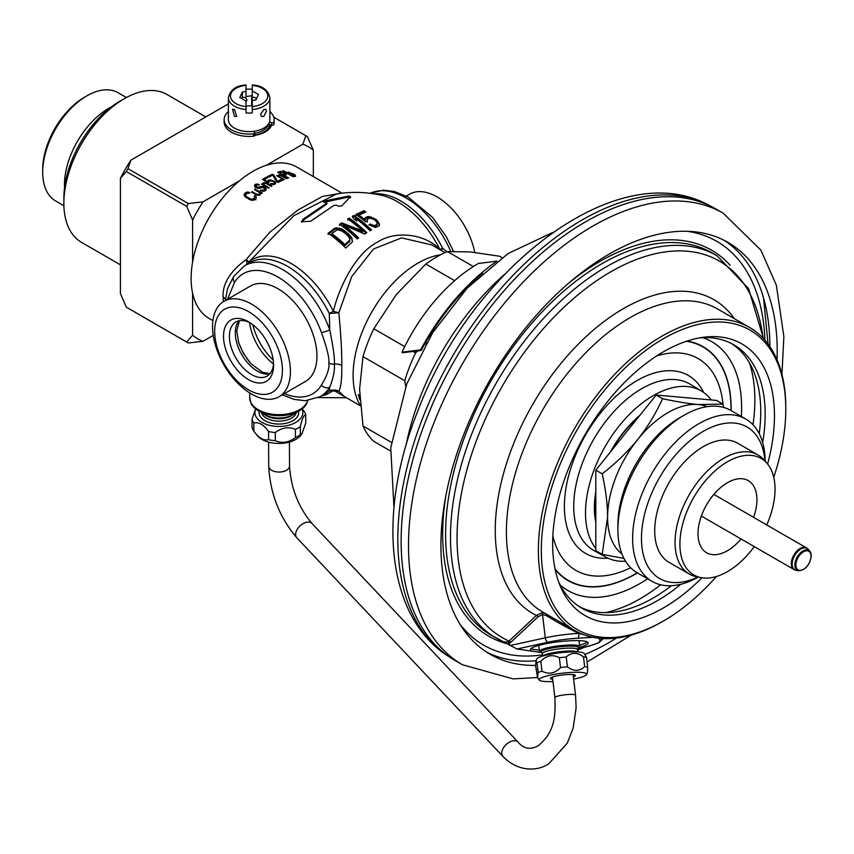 <?xml version="1.0" encoding="UTF-8"?>
<svg xmlns="http://www.w3.org/2000/svg" width="854" height="854" viewBox="0 0 854 854"><rect width="100%" height="100%" fill="white"/><g stroke="black" fill="none" stroke-linecap="round" stroke-linejoin="round"><path stroke-width="1.28" d="M321.403 395.957A77.02 44.461 -120 0 0 333.37 390.171A8.326 6.757 49.4 0 0 329.313 390.886L329.729 387.225C333.241 378.503 334.8 370.796 334.416 364.103C334.811 358.477 333.241 347.034 329.729 329.751L329.313 313.493A8.326 0.737 -26.4 0 1 333.37 311.326A77.02 44.461 -120 0 0 248.514 262.327L293.691 215.806L336.657 193.879C351.901 191.488 367.017 192.001 381.973 195.406A77.02 44.461 60 0 1 440.023 249.731C426.754 234.829 396.811 229.395 377.222 242.29C356.833 252.496 339.572 285.172 333.37 311.326L338.824 312.767L329.313 313.493A75.6 43.65 -120 0 0 249.859 262.669L244.618 265.701L233.708 276.461L227.623 288.289L225.296 300.555M323.623 202.046L324.232 201.074L348.421 196.046L350.556 196.623L341.749 205.899L339.006 206.305A99.811 57.624 -120 0 0 336.262 205.238L333.903 205.44L310.578 221.271L301.473 221.741L303.042 219.232L326.367 203.337L326.367 202.483A99.811 57.624 -120 0 0 323.623 202.046L323.132 201.768M326.367 203.562L326.367 202.483M343.66 230.068A98.808 57.047 -120 0 1 349.307 234.722L351.965 238.33L352.307 241.96L345.742 248.034A96.321 55.606 -120 0 0 328.075 233.27L335.387 227.922L341.547 228.808L343.66 230.068L343.66 231.114A97.548 56.321 60 0 1 349.307 235.789L351.965 239.408L352.521 241.586M349.137 218.122A99.961 57.709 -120 0 1 366.804 232.704L364.647 234.007L343.255 224.89A99.352 57.357 -120 0 1 358.669 237.935L357.228 238.949A99.139 57.239 -120 0 0 339.561 224.324L341.717 222.83L362.736 231.039A99.929 57.688 -120 0 0 347.695 218.976L349.137 218.122L349.137 219.147A98.712 56.994 60 0 1 366.12 233.121M353.919 215.432A99.865 57.656 -120 0 1 371.597 230.025L370.156 230.804A99.929 57.698 -120 0 0 355.488 218.314L356.684 221.079A99.961 57.72 -120 0 0 353.684 218.848L352.488 216.211L353.919 215.432L353.919 216.457L352.488 217.236M363.975 210.703A98.552 56.898 -120 0 1 365.854 212.005L358.915 215.133A99.619 57.517 -120 0 1 364.925 219.691L365.811 217.343L368.821 216.468L375.728 219.222A98.456 56.844 -120 0 1 377.233 220.556L379.422 224.186L379.357 225.776L375.525 227.495L368.992 224.783L370.433 224.068L373.881 225.573L376.657 224.837L377.201 223.054L375.664 220.695A98.701 56.983 -120 0 0 374.906 220.033L371.938 218.4L369.131 218.197L367.113 219.606L367.284 221.005L365.608 221.837A99.737 57.581 -120 0 0 355.83 214.439L363.975 210.703L363.975 211.739A97.292 56.172 60 0 1 364.925 212.39M349.82 239.974L344.931 244.596A96.78 55.873 -120 0 0 331.768 233.622L331.768 234.679A95.499 55.136 60 0 1 344.931 245.696L349.82 241.052L349.777 238.714L347.866 235.789A98.52 56.887 -120 0 0 342.23 231.124L337.405 229.683L331.768 233.622M440.034 249.742A8.326 0.737 153.6 0 1 442.532 248.119L446.92 251.781M247.66 263.939A8.326 6.757 -130.6 0 0 248.514 262.327A8.326 2.295 32.7 0 0 246.347 259.381L269.768 232.256L298.153 209.892L322.534 196.399L341.045 193.271M223.385 301.686L223.075 296.904C222.456 283.677 230.217 271.166 246.347 259.381L247.009 264.313M431.622 244.884L401.593 237.892L373.582 248.962L351.699 276.621L338.824 312.767C340.959 335.099 341.942 352.649 341.771 365.437A8.326 4.814 0 0 0 334.416 364.103A6.245 3.608 -0 0 1 328.897 363.099C329.495 358.253 326.997 348.026 321.403 332.419A69.355 40.042 -120 0 0 277.998 277.091A69.355 40.042 -120 0 0 234.604 282.3L227.474 299.306M441.486 250.574L442.532 248.119A75.6 43.65 60 0 0 374.159 193.879M212.902 320.613L209.23 318.499A87.471 50.503 -60 0 1 191.115 278.457A87.471 50.503 -60 0 1 229.299 190.421A87.471 50.503 -60 0 1 296.701 166.989L342.027 193.153M250.062 322.748A31.246 18.041 -120 0 0 235.875 321.969A31.246 18.041 -120 0 0 229.406 336.273A31.246 18.041 -120 0 0 243.038 367.711A31.246 18.041 -120 0 0 267.11 376.08A31.246 18.041 -120 0 0 273.536 363.398M223.513 336.273A35.409 20.443 -120 0 0 248.546 379.635A35.409 20.443 -120 0 0 273.579 365.181A35.409 20.443 -120 0 0 248.546 321.819A35.409 20.443 -120 0 0 223.513 336.273M282.418 370.284A47.899 27.659 60 0 1 248.546 389.84A47.899 27.659 60 0 1 214.674 331.171A47.899 27.659 60 0 1 248.546 311.614A47.899 27.659 60 0 1 282.418 370.284M223.94 301.345A55.072 31.79 -120 0 1 266.373 316.097A55.072 31.79 -120 0 1 290.413 371.522A55.072 31.79 60 0 1 279.012 396.726A55.072 31.79 60 0 1 236.569 381.973A55.072 31.79 60 0 1 212.539 326.559A55.072 31.79 -120 0 1 223.94 301.345L250.468 286.026A55.072 31.79 -120 0 1 292.901 300.779A55.072 31.79 -120 0 1 316.941 356.203A55.072 31.79 60 0 1 305.54 381.407L279.012 396.726M307.653 400.579A29.153 16.834 180 0 1 287.798 413.859A29.153 16.834 180 0 1 258.271 409.739A29.153 16.834 180 0 1 249.731 397.836L251.023 403.43A28.897 16.685 0 0 0 258.452 410.817A28.897 16.685 0 0 0 306.757 403.43L307.739 400.569M341.771 365.437C341.942 378.909 340.959 387.502 338.824 391.228A8.326 7.472 146.7 0 0 333.37 390.171L345.774 397.334M343.959 396.288L338.824 391.228L329.313 390.886A75.6 43.65 -120 0 1 325.459 393.619L320.218 396.64A75.6 43.65 -120 0 0 329.729 387.225A6.245 4.868 31.7 0 1 321.403 385.143C326.997 376.006 329.484 368.661 328.897 363.099M279.429 172.657L282.717 174.558A87.471 50.503 -60 0 1 284.958 173.896L281.671 171.996A87.471 50.503 -60 0 0 279.429 172.657L279.429 173.298M288.727 173.191L291.427 175.209L293.808 175.764A87.471 50.503 -60 0 1 294.278 175.678L293.584 174.483L289.687 172.85A87.471 50.503 -60 0 0 288.972 172.978L288.727 174.12M244.543 196.11L244.543 193.698L244.543 196.11L249.453 199.516L251.781 200.295L254.855 199.655A87.471 50.503 -60 0 1 255.922 198.63L256.328 197.242L254.94 195.566L254.94 199.11L255.922 199.857M244.543 193.698A87.471 50.503 -60 0 1 245.61 192.673L247.329 192.054L249.891 192.652A87.471 50.503 -60 0 0 249.187 193.303L246.923 193.431A87.471 50.503 -60 0 0 245.867 194.466L245.61 197.189M254.94 195.566A87.471 50.503 -60 0 0 254.236 196.217L254.599 197.872A87.471 50.503 -60 0 0 253.542 198.897L251.161 199.185L246.87 196.9L245.696 195.651L245.61 192.673M261.74 192.823L255.047 189.118A87.471 50.503 -60 0 0 254.449 189.609L259.274 192.396L259.531 194.061A87.471 50.503 -60 0 0 259.061 194.466L256.478 194.178L252.09 191.648A87.471 50.503 -60 0 0 251.503 192.171L256.883 195.107L259.936 194.968A87.471 50.503 -60 0 1 260.406 194.563L260.374 193.025L261.708 193.463A87.471 50.503 -60 0 1 262.295 192.972L261.74 193.442M258.591 184.293L255.41 184.325A87.471 50.503 -60 0 0 254.823 184.774L254.94 186.77L256.574 187.88L260.523 188.072A87.471 50.503 -60 0 1 261.239 187.528L264.27 187.88L264.526 189.428A87.471 50.503 -60 0 0 263.576 190.154L261.1 190.004A87.471 50.503 -60 0 0 260.395 190.559L262.84 191.328L264.9 190.912A87.471 50.503 -60 0 1 265.84 190.196L266.245 189.022L265.199 187.496L262.989 186.524L259.915 186.77A87.471 50.503 -60 0 0 259.21 187.314L256.627 186.941L256.136 185.542A87.471 50.503 -60 0 1 256.851 184.998L258.655 185.105A87.471 50.503 -60 0 1 259.36 184.592L258.591 184.293L258.591 185.083M267.697 183.61L263.662 182.724A87.471 50.503 -60 0 0 263.192 183.034L263.224 184.389L262.135 183.759A87.471 50.503 -60 0 0 261.537 184.165L268.562 188.222A87.471 50.503 -60 0 1 269.149 187.816L264.099 184.902L264.067 183.546L265.893 183.429L271.273 186.396A87.471 50.503 -60 0 1 271.871 186.012L267.697 183.61L267.697 184.325M274.444 182.916L274.198 183.311A87.471 50.503 -60 0 0 273.483 183.717L270.889 183.461A87.471 50.503 -60 0 0 270.174 183.898L274.582 184.347A87.471 50.503 -60 0 1 275.287 183.941L275.596 182.767L274.209 181.304L270.771 179.98L268.711 180.141A87.471 50.503 -60 0 0 268.007 180.546L267.697 181.763L264.185 179.735A87.471 50.503 -60 0 1 267.612 177.76L266.523 177.13A87.471 50.503 120 0 0 262.498 179.468L268.209 182.756A87.471 50.503 -60 0 1 269.031 182.254L269.095 181.187A87.471 50.503 -60 0 1 269.811 180.77L273.397 181.507L274.358 182.457L274.444 184.389M272.426 174.248A87.471 50.503 -60 0 0 267.697 176.5L268.796 177.13A87.471 50.503 -60 0 1 272.928 175.134L276.258 181.443L278.009 182.457A87.471 50.503 -60 0 1 282.738 180.194L281.414 179.436A87.471 50.503 -60 0 0 277.401 181.326L273.963 175.134L272.426 174.248L272.426 175.358M282.813 176.127L278.788 174.899A87.471 50.503 -60 0 0 278.308 175.081L278.351 176.137L277.251 175.497A87.471 50.503 -60 0 0 276.664 175.743L283.677 179.799A87.471 50.503 -60 0 1 284.265 179.553L279.226 176.639L279.194 175.593L281.009 175.743L286.4 178.742A87.471 50.503 -60 0 1 286.987 178.529L282.813 176.671M284.403 172.391L280.454 171.398A87.471 50.503 -60 0 0 277.625 172.252L287.926 178.208A87.471 50.503 -60 0 1 288.641 177.974L284.03 175.316A87.471 50.503 -60 0 1 286.154 174.686L285.823 173.309L284.403 172.391L284.403 172.988M292.644 173.511L295.153 175.049L295.612 176.266A87.471 50.503 -60 0 0 294.897 176.394L292.516 175.839L293.84 176.607A87.471 50.503 -60 0 0 293.242 176.735L282.941 170.779A87.471 50.503 -60 0 1 283.528 170.651L288.129 173.309L287.883 172.337A87.471 50.503 -60 0 1 288.588 172.22L292.644 173.938M282.717 174.558L282.717 175.198M284.958 173.896L284.958 175.027M256.221 187.453L255.41 187.773M254.855 197.295L254.855 199.655M254.599 197.872L254.599 199.793M253.542 198.897L253.542 200.231M252.848 199.228L252.848 200.316M252.058 199.324L252.058 200.295M251.161 199.185L251.161 200.146M250.169 198.801L250.169 199.815M246.87 196.9L246.87 198.021M246.112 196.271L246.112 197.573M245.696 195.651L245.696 197.253M248.685 192.129L248.685 193.132M247.329 192.054L247.329 193.25M246.422 192.246L246.422 193.922M244.18 194.413L244.18 195.214M255.922 196.303L255.922 198.63M260.748 192.406L260.748 193.153M255.047 189.118L255.047 189.951M259.787 193.527L259.787 195.032M259.531 194.061L259.531 195.139M259.061 194.466L259.061 195.267M258.143 194.627L258.143 195.299M257.257 194.456L257.257 195.203M256.478 194.178L256.478 194.947M252.09 191.648L252.09 192.513M260.374 193.025L260.374 194.595M257.353 184.048L257.353 184.88M256.221 184.016L256.221 185.467M255.41 184.325L255.41 187.143M254.823 184.774L254.823 186.514M254.567 185.265L254.567 185.958M264.783 188.947L264.783 190.954M264.526 189.428L264.526 191.061M263.576 190.154L263.576 191.275M262.893 190.389L262.893 191.328M261.879 190.282L261.879 191.093M261.1 190.004L261.1 190.858M265.84 188.179L265.84 190.196M265.199 187.496L265.199 190.677M264.099 186.866L264.099 187.784M262.989 186.524L262.989 187.357M261.644 186.364L261.644 187.4M260.726 186.46L260.726 187.912M259.915 186.77L259.915 188.275M259.21 187.314L259.21 188.382M258.634 187.453L258.634 188.392M257.844 187.474L257.844 188.318M257.065 187.186L257.065 188.083M256.627 186.941L256.627 187.891M256.093 186.46L256.093 187.592M256.008 185.937L256.008 187.538M264.099 184.902L264.099 185.649M263.897 184.485L263.897 185.531M263.822 183.994L263.822 185.489M266.48 183.044L266.48 183.695M265.711 182.745L265.711 183.397M265.028 182.639L265.028 183.343M264.238 182.617L264.238 183.503M263.662 182.724L263.662 185.393M263.192 183.034L263.192 184.325M263.224 184.389L263.224 185.147M262.135 183.759L262.135 184.507M268.85 181.592L268.85 182.361M274.198 183.311L274.198 184.453M273.483 183.717L273.483 184.571M272.789 183.866L272.789 184.549M271.999 183.823L271.999 184.421M270.889 183.461L270.889 184.133M275.596 182.767L275.596 183.557M275.073 182.073L275.073 184.069M274.209 181.304L274.209 182.276M273.333 180.802L273.333 181.464M271.999 180.301L271.999 180.888M270.771 179.98L270.771 180.653M269.522 179.927L269.522 180.941M268.711 180.141L268.711 182.446M268.007 180.546L268.007 182.639M267.697 181.763L267.697 182.468M264.185 179.735L264.185 180.44M266.523 177.13L266.523 178.369M273.963 175.134L273.963 177.056M281.414 179.436L281.414 180.781M277.401 181.326L277.401 182.105M279.226 176.639L279.226 177.226M279.023 176.287L279.023 177.109M278.938 175.903L278.938 177.056M280.155 175.027L280.155 175.561M279.354 174.899L279.354 175.572M278.788 174.899L278.788 176.97M278.308 175.081L278.308 176.073M278.351 176.137L278.351 176.714M277.251 175.497L277.251 176.084M281.265 171.366L281.265 172.102M280.454 171.398L280.454 172.337M284.03 175.316L284.03 175.956M286.346 173.906L286.346 174.547M285.823 173.309L285.823 174.782M285.279 172.903L285.279 174.931M285.097 173.672L285.097 174.995M289.282 172.262L289.282 172.914M288.588 172.22L288.588 174.045M287.883 172.337L287.883 173.095M295.153 175.049L295.153 176.351M294.395 174.526L294.395 175.113M292.314 175.54L292.314 176.191M288.812 173.511L288.812 174.173M294.534 175.465L294.534 176.372M294.278 175.678L294.278 176.362M474.771 252.4A55.072 31.79 -120 0 0 447.315 204.416A55.072 31.79 -120 0 0 409.536 194.189L406.269 196.078M326.367 204.405L303.042 220.332L301.569 222.264M350.556 197.701L348.421 197.146L324.232 202.174M343.66 231.114L339.561 229.096L335.387 228.957L328.075 234.316M349.137 219.147L347.695 220.001M362.736 231.039L362.736 232.107L341.717 223.855L339.561 225.349M343.255 224.89L343.255 225.915A98.093 56.631 60 0 1 358.029 238.394M356.033 220.578L355.488 218.314M353.919 216.457A98.616 56.94 60 0 1 370.882 230.409M377.233 224.068L376.657 225.915L375.216 226.566L369.995 225.349M379.422 225.264L377.233 221.624A97.185 56.108 60 0 0 375.728 220.289L368.821 217.514L365.811 218.389L364.925 220.727A98.37 56.791 60 0 0 358.915 216.169L358.915 215.133M363.975 211.739L355.83 215.464M367.284 222.051L367.113 219.606M333.818 228.584L333.818 229.63M351.965 238.33L351.965 239.408M350.941 236.579L350.941 237.658M349.307 234.722L349.307 235.789M341.547 228.808L341.547 229.854M339.561 228.061L339.561 229.096M337.095 227.708L337.095 228.744M335.387 227.922L335.387 228.957M349.233 241.074L349.233 242.162M344.931 244.596L344.931 245.696M341.717 222.83L341.717 223.855M376.657 224.837L376.657 225.915M375.216 225.488L375.216 226.566M373.881 225.573L373.881 226.652M372.408 225.21L372.408 226.278M370.433 224.068L370.433 225.125M378.632 222.467L378.632 223.545M377.233 220.556L377.233 221.624M375.728 219.222L375.728 220.289M373.369 217.802L373.369 218.87M371.148 216.863L371.148 217.909M368.821 216.468L368.821 217.514M367.252 216.692L367.252 217.738M365.811 217.343L365.811 218.389M365 218.208L365 219.243M364.925 219.691L364.925 220.727M313.343 176.597L313.343 150.229A110.796 63.975 120 0 0 302.892 144.198L266.384 165.27M213.233 335.408L203.038 341.29L188.339 342.977A119.133 68.779 120 0 1 187.506 342.518A119.133 68.779 120 0 1 186.695 342.027L126.317 307.173A119.133 68.779 120 0 0 127.129 307.653L187.506 342.518M192.588 293.093L192.588 335.248A110.796 63.975 120 0 0 203.038 341.29M239.547 180.77L203.038 201.843A110.796 63.975 120 0 0 192.588 219.958L192.588 262.114M313.343 150.229L307.451 136.651A119.133 68.779 120 0 0 306.639 136.17A119.133 68.779 120 0 0 305.817 135.711L302.892 144.198M306.639 136.17L273.771 117.19L305.817 135.711M203.038 201.843L188.339 203.53A119.133 68.779 120 0 0 186.695 206.38L126.317 171.515A119.133 68.779 120 0 1 127.951 168.676L188.339 203.53M228.381 103.889L130.875 160.178L127.951 168.676M269.885 111.586A24.99 14.433 180 0 1 274.134 119.624L274.134 122.005A24.99 14.433 180 0 1 273.728 124.588A1.462 0.843 180 0 1 271.561 125.164A22.909 13.226 180 0 1 270.056 127.919A22.909 13.226 180 0 1 254.812 135.327M130.875 160.178A110.796 63.975 120 0 0 120.425 178.294L120.425 293.595L126.317 307.173M124.246 98.712L119.838 101.263A79.144 45.689 -60 0 0 63.869 198.192L63.869 203.295A85.389 49.297 -60 0 1 124.246 98.712A85.389 49.297 -60 0 1 166.946 94.484L205.814 116.923M63.869 203.295A85.389 49.297 120 0 0 81.557 242.387L120.425 264.825M64.541 187.869A62.481 36.071 120 0 1 64.456 184.923A62.481 36.071 -60 0 1 111.233 106.996M42.7 172.359A62.481 36.071 -60 0 1 86.884 95.84L84.493 97.217A59.097 34.117 -60 0 0 42.7 169.604L42.7 172.359A62.481 36.071 120 0 0 55.638 200.968L63.911 205.739M86.884 95.84A62.481 36.071 -60 0 1 118.119 92.744L126.392 97.516M269.917 124.62A20.827 12.02 180 0 1 269.96 125.463A20.827 12.02 180 0 1 268.967 129.146M192.588 219.958L186.695 206.38M192.588 335.248L186.695 342.027M120.425 178.294L126.317 171.515M246.016 84.973C236.216 85.496 230.345 89.734 228.381 97.687A20.752 11.977 0 0 0 246.016 109.536L246.016 101.05L239.825 97.473L242.333 92.061L242.333 97.164L245.621 97.655L246.977 99.843L246.016 102.074M242.333 92.061L246.016 91.495L246.016 85.848M246.016 109.536L246.016 112.931A20.752 11.977 180 0 0 252.261 112.931L252.261 100.484L255.944 99.918L258.452 94.495L252.261 90.93L252.261 85.848M246.016 91.495L246.016 96.598L251.716 95.712L251.716 105.672M246.016 106.152L252.261 105.586M234.466 116.368L232.534 109.269L234.466 109.558L236.697 116.486L234.466 116.368M252.282 100.484A4.163 2.402 60 0 1 252.997 97.452A4.163 2.402 60 0 1 255.079 97.655A4.163 2.402 60 0 1 256.446 98.829M252.261 109.536A20.752 11.977 0 0 0 263.811 106.163A20.752 11.977 0 0 0 269.885 97.687L269.885 119.624A20.752 11.977 180 0 1 263.811 128.1A20.752 11.977 180 0 1 241.191 130.694A20.752 11.977 180 0 1 228.381 119.624L228.381 97.687M263.811 116.368L261.58 116.486L260.566 114.489L263.811 109.558L265.743 109.269L266.459 111.084L263.811 116.368M246.016 89.243A20.752 11.977 180 0 1 252.261 89.243M252.261 90.93L252.261 96.032L251.716 95.712M241.81 98.626L242.333 97.164M254.62 134.953A1.462 0.843 180 0 1 254.812 135.37A1.462 0.843 180 0 1 253.617 136.202A24.99 14.433 180 0 1 224.143 122.005L224.143 119.624A24.99 14.433 180 0 1 228.381 111.586M274.134 119.624A24.99 14.433 180 0 1 273.728 122.207A1.462 0.843 180 0 1 271.561 122.784L271.561 125.164L268.38 124.108M253.392 131.356L254.62 132.573A1.462 0.843 180 0 1 254.812 132.989A1.462 0.843 180 0 1 253.617 133.822A24.99 14.433 180 0 1 224.143 119.624M271.561 122.784L269.448 122.079M724.235 240.358A237.807 137.302 -60 0 1 769.86 346.596M486.534 652.061A237.807 137.302 120 0 0 535.992 660.75M577.571 650.172A237.807 137.302 120 0 0 583.912 647.439M777.065 359.854A237.807 137.302 -60 0 0 727.971 242.387A237.807 137.302 -60 0 0 463.434 435.326A237.807 137.302 120 0 0 490.164 654.281A237.807 137.302 120 0 0 535.682 665.405M584.937 654.431A237.807 137.302 120 0 0 616.439 638.066M462.505 664.775L455.139 660.526A260.716 150.528 -60 0 1 451.638 658.391A260.716 150.528 -60 0 1 425.847 420.467A260.716 150.528 -60 0 1 712.257 206.978A260.716 150.528 -60 0 1 715.865 208.942L723.221 213.19A260.716 150.528 -60 0 0 433.202 424.716A260.716 150.528 120 0 0 462.505 664.775L513.137 678.898L537.379 677.51M502.003 257.684L499.451 256.211L470.042 251.919L447.432 251.567A112.461 64.936 120 0 0 425.826 264.035L396.405 294.438L373.796 328.758A112.461 64.936 120 0 0 362.993 356.609L359.587 389.328L362.993 425.975A112.461 64.936 120 0 0 373.796 441.347L390.427 450.944M426.573 342.732L424.128 345.101M417.926 350.813L415.588 352.894A112.461 64.936 -60 0 0 404.785 380.735L405.735 386.638M447.432 251.567L473.351 266.533M425.826 264.035L454.627 280.667M373.796 328.758L404.7 346.607M412.994 351.389L415.588 352.894M362.993 356.609L404.785 380.735M362.993 425.975L391.399 442.383M639.913 415.279A83.308 48.102 120 0 0 610.215 452.225M595.814 491.883A83.308 48.102 120 0 0 594.341 507.852A83.308 48.102 120 0 0 595.814 522.114M625.544 561.217A95.808 55.318 -60 0 1 605.934 557.15A95.808 55.318 -60 0 1 600.437 553.328M595.814 548.481A95.808 55.318 -60 0 1 594.576 546.827A95.808 55.318 120 0 1 612.339 435.113A95.808 55.318 120 0 1 701.732 391.217L690.31 384.3A96.086 55.478 120 0 0 600.65 428.313A96.086 55.478 120 0 0 582.834 540.368A96.086 55.478 -60 0 0 594.224 550.713L605.934 557.15M711.254 399.95A95.808 55.318 120 0 0 701.732 391.217M544.82 613.257L541.756 612.852L536.461 615.446L509.08 641.055A1.665 0.662 -130.5 0 1 510.639 642.475L507.65 644.044L503.711 641.877A220.77 127.459 -60 0 1 496.206 638.098A220.77 127.459 -60 0 1 496.206 383.179A220.77 127.459 -60 0 1 716.976 255.72L748.542 288.567L763.54 338.643M763.07 338.141A217.322 125.474 120 0 0 538.458 334.405A217.322 125.474 120 0 0 509.08 641.055L507.618 641.994L503.711 641.877M541.308 652.499L517.033 649.008L507.65 644.044M592.964 637.319L577.816 638.216A4.163 1.473 -93.3 0 0 578.745 633.348C568.967 628.725 558.078 622.758 546.08 615.467L542.525 614.581L538.116 616.769L510.639 642.475M577.507 649.04L589.356 645.902A33.882 5.359 173.3 0 0 599.839 640.18L598.803 638.216M579.268 647.375A29.153 4.612 173.3 0 0 588.246 642.891A29.153 4.612 173.3 0 0 582.086 640.82A29.153 4.612 173.3 0 0 549.592 643.062A29.153 4.612 173.3 0 0 530.334 649.734A29.153 4.612 173.3 0 0 536.483 651.805A29.153 4.612 173.3 0 0 540.112 651.997M530.942 648.634A29.153 4.612 -6.7 0 0 536.248 649.755A29.153 4.612 173.3 0 0 539.312 649.937M579.556 645.176A29.153 4.612 173.3 0 0 587.392 641.952M599.839 640.18A4.163 4.099 -35.4 0 0 602.657 638.536M599.06 638.589A4.163 4.099 -30.5 0 0 600.031 638.344M587.851 637.586A4.163 1.409 -93.5 0 0 588.566 636.273M583.72 634.714L578.745 633.348A38.046 6.01 173.3 0 0 545.279 637.821L510.222 645.517M686.979 231.285A233.142 134.601 120 0 1 742.991 265.626A233.142 134.601 -60 0 1 764.938 340.191M542.471 654.869A233.142 134.601 -60 0 1 460.05 624.338M716.453 576.493A172.86 99.801 -60 0 1 663.558 620.933L662.085 621.787A174.953 101.007 -60 0 1 574.614 630.455L542.632 611.987A174.953 101.007 120 0 1 522.968 593.754A174.953 101.007 120 0 1 554.801 390.63A174.953 101.007 120 0 1 717.573 308.977L749.556 327.434A174.953 101.007 120 0 1 769.219 345.667A174.953 101.007 -60 0 1 785.787 407.518L785.787 409.226A172.86 99.801 -60 0 1 773.745 477.258M574.614 630.455A174.953 101.007 -60 0 1 554.951 612.222A174.953 101.007 120 0 1 586.773 409.098A174.953 101.007 120 0 1 749.556 327.434M785.787 409.226A172.86 99.801 -60 0 0 769.411 348.101A172.86 99.801 120 0 0 602.433 392.84A172.86 99.801 120 0 0 557.694 611.485A172.86 99.801 -60 0 0 663.558 620.933M701.935 577.784A156.848 90.556 -60 0 1 567.504 599.284A156.848 90.556 120 0 1 559.946 585.31A156.848 90.556 120 0 1 585.129 434.515A156.848 90.556 120 0 1 703.13 337.309A156.848 90.556 120 0 1 759.601 360.303A156.848 90.556 -60 0 1 767.607 464.032M699.522 337.885A152.033 87.781 120 0 1 733.682 344.728A152.033 87.781 120 0 1 750.773 360.569A152.033 87.781 -60 0 1 762.654 442.5M680.798 584.264A152.033 87.781 -60 0 1 581.649 608.059A152.033 87.781 -60 0 1 564.558 592.217A152.033 87.781 120 0 1 558.644 581.905M759.206 433.651A152.033 87.781 -60 0 0 746.353 358.018A152.033 87.781 120 0 0 731.44 343.5M671.425 585.705A152.033 87.781 -60 0 1 579.471 606.735M749.545 363.067A162.452 93.791 -60 0 1 752.993 424.758M660.622 584.766A162.452 93.791 -60 0 1 605.465 612.638M702.735 337.672A143.707 82.966 -60 0 1 710.389 340.927A143.707 82.966 -60 0 1 727.992 356.716A143.707 82.966 -60 0 1 741.325 416.474M647.599 578.809A143.707 82.966 -60 0 1 566.714 589.794A143.707 82.966 -60 0 1 560.064 584.787M766.775 524.954A67.274 38.846 -60 0 0 768.664 520.374A67.274 38.846 120 0 0 766.871 463.167A67.274 38.846 120 0 0 686.274 513.019A67.274 38.846 -60 0 0 700.814 577.582L696.405 576.685A68.726 39.679 -60 0 1 689.274 574.005A68.726 39.679 -60 0 1 681.556 510.724A68.726 39.679 120 0 1 758.01 454.958A68.726 39.679 120 0 1 763.892 459.804L766.871 463.167M754.274 546.603A67.274 38.846 -60 0 1 700.814 577.582M741.091 538.991A41.654 24.051 -60 0 1 706.642 552.773A41.654 24.051 -60 0 1 701.967 514.418A41.654 24.051 120 0 1 748.296 480.621A41.654 24.051 120 0 1 753.591 517.343M758.01 454.958L737.685 443.226A68.726 39.679 120 0 0 661.231 498.992A68.726 39.679 -60 0 0 668.949 562.274L689.274 574.005M764.938 460.979A87.471 50.503 120 0 0 716.719 425.292A87.471 50.503 120 0 0 649.755 497.967A87.471 50.503 -60 0 0 697.953 577.005M765.173 461.235A93.726 54.112 120 0 0 745.755 419.036A93.726 54.112 120 0 0 641.503 495.074A93.726 54.112 -60 0 0 652.04 581.371A93.726 54.112 -60 0 0 698.294 577.069M745.755 419.036L731.035 410.528A93.726 54.112 120 0 0 684.171 415.172A93.726 54.112 120 0 0 626.783 486.566A93.726 54.112 -60 0 0 617.901 529.96A93.726 54.112 -60 0 0 637.308 572.863L652.04 581.371M617.901 529.96L617.901 524.858A87.471 50.503 -60 0 1 626.185 484.367A87.471 50.503 120 0 1 679.752 417.723L684.171 415.172M707.112 406.664A85.389 49.297 120 0 0 698.166 404.529A85.389 49.297 120 0 0 637.778 439.394A85.389 49.297 120 0 0 607.589 517.204A85.389 49.297 120 0 0 622 554.086M723.669 407.443L722.964 404.113L698.166 404.529C688.431 403.654 676.571 401.711 662.576 398.722C655.712 413.752 647.449 427.31 637.778 439.394C628.053 451.446 616.193 462.921 602.198 473.842C605.764 489.801 607.557 504.255 607.589 517.204L602.198 554.342L623.954 558.42M602.198 554.342L595.814 550.659L595.814 470.148L656.192 395.039L716.57 400.43L722.964 404.113M602.198 473.842L595.814 470.148M662.576 398.722L656.192 395.039M296.231 412.365A20.261 11.7 180 0 1 264.559 414.585A20.261 11.7 180 0 1 261.537 412.365M302.006 409.023A23.955 13.824 180 0 1 295.826 422.399A23.955 13.824 180 0 1 266.896 424.598A23.955 13.824 180 0 1 255.762 409.023M302.209 408.863L303.917 411.094A27.072 15.628 180 0 1 305.721 414.969C303.928 414.852 302.135 418.727 300.33 426.584A27.072 15.628 180 0 1 298.035 428.1A27.072 15.628 180 0 1 295.409 429.423L295.409 437.59C288.716 442.618 282.012 443.653 275.298 440.707A27.072 15.628 180 0 1 268.572 439.671C263.672 440.824 258.762 437.995 253.851 431.163A27.072 15.628 180 0 1 252.047 427.288L252.047 419.111L255.57 408.874M295.409 429.423C288.716 426.477 282.001 427.512 275.298 432.54A27.072 15.628 180 0 1 268.572 431.494C263.672 424.684 258.762 421.844 253.851 422.997A27.072 15.628 180 0 1 252.047 419.111M253.851 422.997L253.851 431.163L257.022 435.273A23.955 13.824 180 0 0 295.826 439.404A23.955 13.824 180 0 0 300.747 435.273L301.996 433.672L300.33 434.75A27.072 15.628 180 0 1 298.035 436.266A27.072 15.628 180 0 1 295.409 437.59M268.572 431.494L268.572 439.671M275.298 432.54L275.298 440.707M305.721 414.969L305.721 423.136L301.996 433.672M300.33 426.584L300.33 434.75M570.739 644.973A20.261 3.202 173.3 0 0 549.923 647.236A20.261 3.202 173.3 0 0 539.472 651.324A20.261 3.202 173.3 0 0 540.368 652.114L541.831 652.702A18.745 2.968 173.3 0 1 548.684 648.677A18.745 2.968 173.3 0 1 570.013 646.136A18.745 2.968 173.3 0 1 577.763 648.453L579.044 647.545A20.261 3.202 173.3 0 0 579.727 646.563A20.261 3.202 173.3 0 0 570.739 644.973M537.006 662.704A27.072 4.281 173.3 0 1 538.725 662.031A27.072 4.281 173.3 0 1 540.828 661.348C546.443 655.349 552.623 654.153 559.359 657.729A27.072 4.281 173.3 0 1 566.255 657.014C571.433 652.168 577.176 652.125 583.485 656.854A27.072 4.281 173.3 0 1 586.549 657.495L584.136 653.374A23.955 3.79 173.3 0 0 566.095 652.178A23.955 3.79 173.3 0 0 540.689 656.694A23.955 3.79 173.3 0 0 536.771 658.978L535.949 660.857L535.693 666.163L537.572 677.862L538.159 672.514L537.006 662.704L535.949 660.857M583.485 656.854L584.638 666.664C579.471 671.511 573.728 671.564 567.408 666.825A27.072 4.281 173.3 0 0 560.523 667.55C554.919 673.539 548.738 674.735 541.991 671.159A27.072 4.281 173.3 0 0 539.888 671.842A27.072 4.281 173.3 0 0 538.159 672.514M586.549 657.495L587.712 667.305A27.072 4.281 173.3 0 0 584.638 666.664M559.359 657.729L560.523 667.55M566.255 657.014L567.408 666.825M540.828 661.348L541.991 671.159M573.653 679.111A23.955 3.79 173.3 0 0 582.727 676.774A23.955 3.79 173.3 0 0 586.634 674.489A23.955 3.79 173.3 0 0 570.632 672.45A23.955 3.79 173.3 0 0 543.101 677.126A23.955 3.79 173.3 0 0 539.269 680.094A23.955 3.79 173.3 0 0 552.976 681.556M586.634 674.489L587.456 672.61L587.712 667.305M573.386 676.838A12.596 1.996 173.3 0 0 575.222 675.172A12.596 1.996 173.3 0 0 569.842 674.479A12.596 1.996 173.3 0 0 550.52 678.087A12.596 1.996 173.3 0 0 552.698 679.282M402.309 352.563L402.832 352.702L402.501 352.136A134.879 77.874 120 0 0 402.309 352.563L401.999 352.222A133.95 77.34 120 0 1 478.347 263.491L479.179 263.363M479.179 263.224A134.879 77.874 120 0 0 478.859 263.416L496.943 261.143A167.213 96.545 120 0 0 420.584 349.873L402.501 352.136M497.53 261.74L496.943 261.143M482.595 273.163A166.562 96.16 120 0 0 421.171 350.471L402.832 352.702M420.584 349.873L421.171 350.471M440.557 254.791A91.634 52.905 120 0 0 369.44 316.279A91.634 52.905 120 0 0 360.313 405.511M359.694 395.445L358.317 394.644L359.694 395.381M358.317 394.644A91.709 52.948 120 0 0 359.897 399.8M450.688 251.364A75.6 43.65 -120 0 0 370.156 193.314L383.232 190.196L394.345 191.499L408.159 197.093L432.487 217.332L446.098 236.409L453.453 251.279M321.403 332.419A6.245 1.516 -19.8 0 0 329.729 329.751A75.6 43.65 -120 0 0 244.618 265.701M252.827 324.712A43.714 25.236 -120 0 0 273.216 360.025M249.517 322.481A41.035 23.688 -120 0 0 273.493 364.007M251.3 364.071A41.035 23.688 60 0 1 238.373 341.664M239.099 320.752A31.246 18.041 -120 0 0 235.298 332.868A31.246 18.041 60 0 0 247.041 362.181A31.246 18.041 60 0 0 269.779 373.892M284.457 393.587A69.355 40.042 -120 0 0 321.403 385.143M234.604 282.3A6.245 4.868 -148.3 0 1 233.708 276.461M223.075 296.904A8.326 4.814 180 0 1 225.349 299.37M303.042 219.232L303.042 220.332M324.232 201.074L324.232 202.131M348.421 196.046L348.421 197.146M246.016 85.357A18.671 10.782 0 0 0 230.463 95.99A18.671 10.782 0 0 0 246.016 106.611M252.261 106.611A18.671 10.782 0 0 0 267.804 95.99A18.671 10.782 0 0 0 252.261 85.357M269.811 124.588A20.752 11.977 180 0 1 263.811 132.007A20.752 11.977 180 0 1 254.812 135.06M268.434 124.129A19.503 11.262 180 0 1 262.925 130.481A19.503 11.262 180 0 1 254.812 133.288M253.617 136.202L253.617 133.822M273.728 124.588L273.728 122.207M769.806 341.995A250.307 144.518 -60 0 1 769.667 346.329M451.638 658.391L448.275 656.235A260.534 150.421 -60 0 1 422.506 418.481A260.534 150.421 120 0 1 708.713 205.141L712.257 206.978M504.693 274.273A193.687 111.831 120 0 0 420.179 397.163A193.687 111.831 -60 0 0 406.141 444.987M703.632 392.456A102.758 59.321 -60 0 0 699.97 386.211A102.758 59.321 120 0 0 600.714 412.802A102.758 59.321 120 0 0 574.123 542.77A102.758 59.321 -60 0 0 607.963 558.164M656.747 355.904A122.282 70.594 120 0 1 711.926 371.341A122.282 70.594 -60 0 1 723.05 404.508M630.668 567.739A122.282 70.594 -60 0 1 562.167 557.641A122.282 70.594 120 0 1 552.858 535.842M686.413 341.28A134.751 77.799 120 0 1 718.214 361.05A134.751 77.799 -60 0 1 730.971 410.496M637.244 572.82A134.751 77.799 -60 0 1 555.025 568.849M538.116 616.769A1.665 0.608 -135.6 0 0 536.461 615.446A181.165 104.594 -60 0 1 543.422 387.161A181.165 104.594 -60 0 1 734.365 318.67M687.043 341.066A135.049 77.97 -60 0 1 718.331 360.794A135.049 77.97 -60 0 1 731.109 410.571M541.756 612.852A1.665 0.897 -95 0 1 542.525 614.581L545.279 637.821A4.163 2.178 -102.4 0 0 548.012 642.208L517.033 649.008M507.618 641.994A1.665 0.929 -115 0 1 508.899 643.617L509.048 644.845M508.151 641.717A1.665 0.769 -119.2 0 1 509.464 643.297L509.689 645.218M577.816 638.216A33.882 5.359 173.3 0 0 548.012 642.208M546.336 614.133A1.665 0.737 -60.4 0 1 546.08 615.467M589.356 645.902A4.163 2.754 75.2 0 0 589.933 645.837L598.9 642.699L603.33 638.568M716.976 255.72L712.087 252.891A220.77 127.459 120 0 0 491.317 380.35A220.77 127.459 120 0 0 491.317 635.269L504.148 642.101M445.895 495.608A222.851 128.666 -60 0 0 490.548 637.201A222.851 128.666 120 0 0 507.276 643.831M568.412 283.389A222.851 128.666 -60 0 1 730.202 265.316M637.383 572.906A135.049 77.97 -60 0 1 555.164 569.501M595.814 513.628A79.497 45.892 -60 0 1 595.814 496.409M638.023 417.638A79.497 45.892 120 0 0 611.026 451.222M795.864 564.953A10.739 6.202 120 0 0 803.465 569.34A10.739 6.202 120 0 0 811.054 556.189A10.739 6.202 120 0 0 803.465 551.801A10.739 6.202 120 0 0 795.864 564.953M794.86 565.028A11.55 6.661 120 0 0 798.447 570.76L798.447 570.76C805.439 570.141 809.72 565.167 811.3 555.847L809.784 551.129A11.55 6.661 120 0 0 800.636 552.687A11.55 6.661 120 0 0 794.86 565.028M811.193 555.602A11.55 6.661 120 0 0 809.784 551.129L808.13 549.25A12.351 7.131 120 0 0 798.33 550.915A12.351 7.131 120 0 0 792.149 564.131A12.351 7.131 120 0 0 795.992 570.269L793.878 569.469A12.5 7.216 -60 0 1 791.968 559.455A12.5 7.216 -60 0 1 800.123 548.439A12.5 7.216 120 0 1 806.379 547.82L808.13 549.25M807.265 548.503A12.5 7.216 120 0 0 806.379 547.82L713.848 494.402M794.914 569.896A12.5 7.216 -60 0 1 793.878 569.469L701.358 516.051M292.815 414.82A17.699 10.216 180 0 1 266.363 415.738A17.699 10.216 180 0 1 264.953 414.82M296.434 412.279A17.699 10.216 180 0 1 284.563 420.606A17.699 10.216 180 0 1 266.363 418.15A17.699 10.216 180 0 1 261.335 412.279M298.526 411.254A19.781 11.422 180 0 1 287.542 422.901A19.781 11.422 180 0 1 264.9 420.702A19.781 11.422 180 0 1 259.242 411.254M577.688 648.506L577.496 649.499A17.699 2.797 173.3 0 0 569.65 648.111A17.699 2.797 173.3 0 0 551.46 650.075A17.699 2.797 173.3 0 0 542.333 653.652L542.621 656.075M577.421 651.89A17.699 2.797 173.3 0 0 569.992 651.015A17.699 2.797 173.3 0 0 542.952 655.968M552.442 677.051L554.876 697.643A10.419 1.644 -6.7 0 1 562.925 695.071A10.419 1.644 -6.7 0 1 574.625 694.644A10.419 1.644 -6.7 0 1 575.553 695.199L576.13 707.763L573.162 728.131L567.312 743.119L549.058 763.54C538.863 770.927 518.88 772.881 502.931 756.42A10.419 6.437 136.7 0 1 503.049 748.488A10.419 6.437 136.7 0 1 511.098 741.4A10.419 6.437 136.7 0 1 518.09 742.137L311.988 523.491A10.419 6.437 136.7 0 0 304.995 522.755A10.419 6.437 136.7 0 0 296.957 529.843A10.419 6.437 136.7 0 0 296.829 537.785L502.931 756.42M289.421 442.052L289.538 465.974A10.419 6.021 179.7 0 1 284.766 471.066A10.419 6.021 179.7 0 1 274.155 471.333A10.419 6.021 179.7 0 1 268.711 466.081C270.099 493.516 279.471 517.417 296.829 537.785M239.408 320.698L236.707 330.904L238.746 342.881L243.539 353.652L251.044 363.793L262.413 372.227L269.981 373.657M320.218 396.64L305.294 400.718L294.267 399.426L282.279 394.836M249.731 397.836L249.731 392.947M346.521 397.761L318.403 397.612M431.323 244.714L445.019 252.613M343.852 396.224L360.335 405.735M326.858 203.903L326.858 202.825M269.885 124.609L269.885 126.477M252.261 84.973C262.05 85.496 267.932 89.734 269.885 97.687M254.812 132.989L254.812 135.37M781.933 374.34L783.876 336.572L776.35 285.204L760.882 250.147L723.221 213.19M587.082 662.021L631.416 635.034M448.275 656.235C385.997 616.834 377.254 513.446 417.008 413.026C470.511 268.807 616.748 154.745 708.713 205.141M393.961 507.532L390.748 447.763L406.717 384.054L432.508 332.911L467.191 288.097L508.077 253.542L552.773 232.459M577.496 649.136L589.933 645.837M768.034 344.045L763.551 297.95M798.447 570.76L795.992 570.269M538.778 645.4L539.472 651.324M579.023 640.639L579.727 646.563M541.916 652.734L542.333 653.652M577.496 649.499L577.774 651.912M539.269 680.094L537.572 677.862M554.876 697.643C555.612 716.228 554.758 732.305 538.137 745.798C530.302 750.036 523.619 748.819 518.09 742.137M268.594 442.116L268.711 466.081M311.988 523.491C298.409 507.233 290.926 488.061 289.538 465.974M575.553 695.199L573.119 674.607"/></g></svg>
